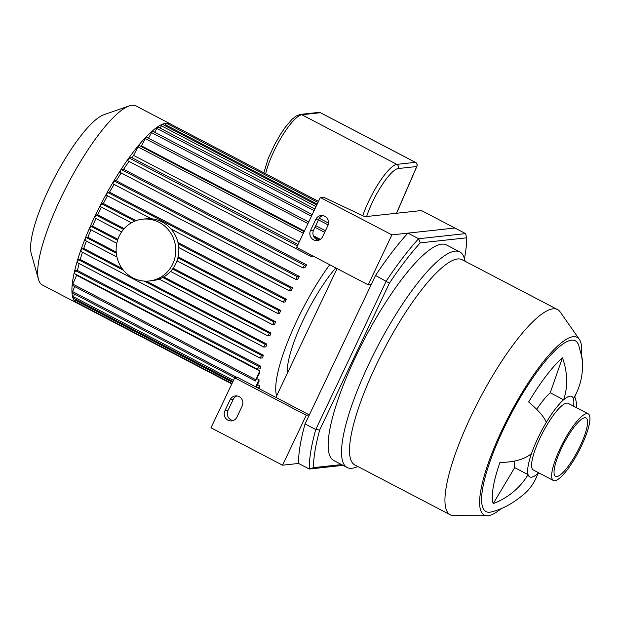 <?xml version="1.0" encoding="UTF-8"?>
<svg xmlns="http://www.w3.org/2000/svg" width="621" height="621" viewBox="0 0 621 621"><rect width="100%" height="100%" fill="white"/><g stroke="black" fill="none" stroke-linecap="round" stroke-linejoin="round"><path stroke-width="0.93" d="M341.55 464.578L313.512 467.636A150.375 35.94 -62.4 0 1 319.691 430.004L389.406 283.184A150.375 35.94 -62.4 0 1 420.238 242.873L418.624 238.728A153.488 36.686 117.6 0 0 386.246 281.065L315.747 429.522A153.488 36.686 117.6 0 0 309.266 469.041L343.04 465.362M389.406 283.184L375.542 275.468A153.488 36.686 -62.4 0 1 407.919 233.139L418.624 238.728L465.579 233.612L466.682 237.82A150.375 35.94 -62.4 0 1 464.446 258.693M420.238 242.873L466.682 237.82M313.512 467.636L309.266 469.041L298.561 463.445A153.488 36.686 -62.4 0 1 305.051 423.933L315.747 429.522L319.691 430.004M305.051 423.933L375.542 275.468M357.929 466.565L355.22 467.504A121.623 29.071 -62.4 0 1 347.147 467.504L333.772 460.518A121.623 29.071 -62.4 0 1 359.955 347.845A121.623 29.071 -62.4 0 1 441.647 244.162A121.623 29.071 -62.4 0 1 446.429 244.93L459.804 251.924A121.623 29.071 -62.4 0 1 464.407 258.553L465.183 261.309M407.919 233.139L454.882 228.023L465.579 233.612M562.44 357.789A67.394 55.743 48.8 0 1 563.612 399.777L550.237 392.79L562.44 357.789A88.438 21.137 -62.4 0 0 528.642 401.989A67.394 15.176 -149.1 0 1 546.263 422.459A45.387 10.844 -62.4 0 1 563.612 399.777A45.387 10.844 -62.4 0 1 573.416 398.713A67.394 63.66 -17.5 0 0 581.551 355.709A88.438 21.137 -62.4 0 1 582.04 357.727A88.438 21.137 -62.4 0 1 582.397 363.106M536.715 409.363A45.387 10.844 -62.4 0 1 550.237 392.79M582.04 357.727L578.632 345.012A96.364 23.031 -62.4 0 0 571.522 340.168A96.364 23.031 -62.4 0 0 502.342 431.548A96.364 23.031 -62.4 0 0 491.413 511.906C502.102 509.375 513.039 503.406 524.24 493.99A67.394 55.743 -131.2 0 0 537.871 473.567A45.387 10.844 -62.4 0 1 528.067 474.638A67.394 63.66 162.5 0 1 493.183 503.654A88.438 21.137 -62.4 0 1 499.952 462.404A67.394 34.279 19.2 0 0 531.545 453.47A45.387 10.844 -62.4 0 1 546.263 422.459M531.545 453.47A45.387 10.844 -62.4 0 0 528.067 474.638L514.693 467.644A45.387 10.844 -62.4 0 1 514.452 461.085M493.183 503.654L514.693 467.644M538.702 472.822A45.387 10.844 -62.4 0 1 537.871 473.567M574.083 397.572L574.782 396.959A67.394 34.279 -160.8 0 1 576.474 407.687M573.416 398.713A45.387 10.844 -62.4 0 1 573.54 406.15M575.411 395.119A88.438 21.137 -62.4 0 1 574.782 396.959M501.201 508.583A100.253 23.963 -62.4 0 1 487.213 515.733A100.253 23.963 -62.4 0 1 503.126 427.69A100.253 23.963 -62.4 0 1 573.167 336.698A100.253 23.963 -62.4 0 1 579.37 339.376A100.253 23.963 -62.4 0 1 581.489 354.94M487.213 515.733L453.726 515.632A115.793 27.673 -62.4 0 1 450.295 514.832A115.793 27.673 -62.4 0 1 475.228 407.562A115.793 27.673 -62.4 0 1 553.008 308.847A115.793 27.673 -62.4 0 1 557.557 309.584A115.793 27.673 -62.4 0 1 560.165 311.944L579.37 339.376M450.295 514.832L354.863 464.958A115.793 27.673 -62.4 0 1 379.788 357.696A115.793 27.673 -62.4 0 1 457.568 258.973A115.793 27.673 -62.4 0 1 462.117 259.71L557.557 309.584M347.147 467.504A121.623 29.071 -62.4 0 1 373.33 354.839A121.623 29.071 -62.4 0 1 455.022 251.148A121.623 29.071 -62.4 0 1 459.804 251.924M553.389 480.491L533.323 470.012A37.617 8.989 -62.4 0 1 541.419 435.166A37.617 8.989 -62.4 0 1 566.686 403.099A37.617 8.989 -62.4 0 1 568.161 403.34L588.227 413.827A37.617 8.989 -62.4 0 1 578.772 451.32A37.617 8.989 -62.4 0 1 553.389 480.491A37.617 8.989 -62.4 0 1 561.485 445.653A37.617 8.989 -62.4 0 1 586.752 413.586A37.617 8.989 -62.4 0 1 588.227 413.827M584.772 417.747A32.952 7.879 -62.4 0 1 586.069 417.956A32.952 7.879 -62.4 0 1 577.786 450.807A32.952 7.879 -62.4 0 1 555.547 476.361A32.952 7.879 -62.4 0 1 562.642 445.839A32.952 7.879 -62.4 0 1 584.772 417.747M224.887 410.815L230.158 399.714A6.994 6.707 83.8 0 1 241.662 398.892A6.994 6.707 83.8 0 1 242.198 406.01L236.927 417.11A6.994 6.707 83.8 0 1 225.423 417.933A6.994 6.707 83.8 0 1 224.887 410.815L227.961 410.481A6.994 6.707 -96.2 0 0 233.178 420.564M236.974 395.926A6.994 6.707 -96.2 0 0 233.232 399.381L227.961 410.481M310.531 230.453L315.802 219.353A6.994 6.707 83.8 0 1 327.306 218.53A6.994 6.707 83.8 0 1 327.841 225.648L322.571 236.748A6.994 6.707 83.8 0 1 311.059 237.571A6.994 6.707 83.8 0 1 310.531 230.453L313.605 230.119A6.994 6.707 -96.2 0 0 318.821 240.195M322.617 215.565A6.994 6.707 -96.2 0 0 318.876 219.019L313.605 230.119M320.343 197.486L323.417 197.152L364.884 216.706L421.442 210.55L454.882 228.023L391.905 234.878L368.191 284.829L296.628 247.43L320.343 197.486L391.905 234.878M337.079 268.575L275.895 397.432L237.773 377.514L234.699 377.847L210.985 427.791L282.547 465.191L306.262 415.247L234.699 377.847M275.895 397.432L309.336 414.906L306.262 415.247M368.191 284.829L371.257 284.496L309.336 414.906M298.561 463.445L282.547 465.191M231.804 383.941L77.276 303.188A101.029 24.149 -62.4 0 1 76.585 302.885A101.029 24.149 -62.4 0 1 120.552 170.224A101.029 24.149 -62.4 0 1 166.203 123.168A101.029 24.149 -62.4 0 1 170.17 123.804A101.029 24.149 -62.4 0 1 170.814 124.2M76.585 302.885L42.344 284.992A101.029 24.149 -62.4 0 1 38.518 279.481A101.029 24.149 -62.4 0 1 67.736 184.266A101.029 24.149 -62.4 0 1 129.222 105.912A101.029 24.149 -62.4 0 1 131.955 105.267A101.029 24.149 -62.4 0 1 135.929 105.912L170.17 123.804M38.518 279.481L31.252 253.593A80.823 19.313 -62.4 0 1 54.625 177.42A80.823 19.313 -62.4 0 1 103.816 114.738L129.222 105.912M77.276 303.188L77.245 302.691M231.99 383.553L74.745 301.387L75.405 299.26M232.929 381.573L72.975 297.987L74.504 294.036M234.854 377.832L72.075 292.77L74.683 286.545M76.647 275.289L259.764 370.978L255.371 380.968L72.253 285.28L76.647 275.289A93.259 22.286 -62.4 0 1 76.725 274.769M257.265 369.099L74.194 273.45L75.576 270.686L77.501 270.477A93.259 22.286 -62.4 0 1 79.115 263.529M260.129 358.1L77.051 262.45L78.432 259.687L80.218 259.493A93.259 22.286 -62.4 0 1 82.422 252.305M263.708 347.015L80.629 251.365L82.011 248.602L83.726 248.416A93.259 22.286 -62.4 0 1 86.397 241.064M84.79 240.226L116.942 257.032L84.79 240.226L86.164 237.463L87.864 237.276A93.259 22.286 -62.4 0 1 90.93 229.801M116.787 243.292L89.447 229.033L90.829 226.261L92.545 226.075A93.259 22.286 -62.4 0 1 95.968 218.507M94.571 217.785L121.6 231.905L94.571 217.785L95.952 215.013L97.714 214.827A93.259 22.286 -62.4 0 1 101.487 207.181M100.152 206.482L131.411 222.815L100.152 206.482L101.534 203.719L103.365 203.517A93.259 22.286 -62.4 0 1 107.487 195.809M151.547 218.809L106.199 195.134L107.58 192.37L109.521 192.161A93.259 22.286 -62.4 0 1 114.023 184.398M295.821 279.38L112.75 183.731L114.124 180.967L116.236 180.742A93.259 22.286 -62.4 0 1 121.165 172.941M302.947 267.915L119.876 172.265L121.25 169.502L123.602 169.246A93.259 22.286 -62.4 0 1 129.059 161.421M310.795 256.372L127.724 160.723L129.098 157.959L131.838 157.656A93.259 22.286 -62.4 0 1 133.577 155.382L138.848 145.298L304.111 231.664M140.99 146.416A93.259 22.286 -62.4 0 1 141.472 145.888L146.16 137.031L308.715 221.976M148.481 138.242L152.386 131.031L312.231 214.563M154.707 132.242L157.75 126.863L314.886 208.974M160.071 128.073L162.353 124.278L316.78 204.984M164.681 125.496L166.265 123.175L317.983 202.462M168.609 124.402L169.486 123.501L318.495 201.375M276.648 395.849A93.259 22.286 -62.4 0 1 329.72 264.725M320.374 239.38L313.357 235.708M304.414 231.035L141.472 145.888M299.229 241.949L133.577 155.382M131.838 157.656L298.018 244.503M313 255.984A93.259 22.286 117.6 0 0 312.829 256.217L310.842 256.419L127.724 160.723M123.602 169.246L306.72 264.942A93.259 22.286 117.6 0 0 304.841 267.775L302.994 267.962L119.876 172.265M116.236 180.742L299.353 276.43A93.259 22.286 117.6 0 0 297.645 279.248L295.868 279.427L112.75 183.731M109.521 192.161L292.638 287.849A93.259 22.286 117.6 0 0 291.078 290.651L289.316 290.83L171.07 229.033M103.365 203.517L136.139 220.649M177.955 242.5L286.483 299.213A93.259 22.286 117.6 0 0 285.047 302L283.269 302.179L178.747 247.554L283.23 302.132M97.714 214.827L124.169 228.652M178.111 256.838L280.832 310.516A93.259 22.286 117.6 0 0 279.512 313.295L277.688 313.473L279.07 310.71L280.832 310.516M92.545 226.075L117.881 239.318M173.166 268.21L275.662 321.771A93.259 22.286 117.6 0 0 274.459 324.535L272.565 324.721L273.946 321.957L275.662 321.771M87.864 237.276L116.205 252.087M163.719 276.919L270.981 332.972A93.259 22.286 117.6 0 0 269.91 335.72L267.907 335.922L269.281 333.151L270.981 332.972M83.726 248.416L122.058 268.443M146.37 281.15L266.844 344.112A93.259 22.286 117.6 0 0 265.92 346.844L263.746 347.061L265.128 344.298L266.844 344.112M80.218 259.493L263.335 355.181A93.259 22.286 117.6 0 0 262.582 357.898L260.168 358.138L261.55 355.375L263.335 355.181M77.501 270.477L260.618 366.165A93.259 22.286 117.6 0 0 260.114 368.851L257.311 369.138L258.693 366.374L260.618 366.165M259.764 370.978A93.259 22.286 117.6 0 0 259.423 373.438L255.371 380.968M256.962 378.631L259.004 379.703A93.259 22.286 117.6 0 0 259.035 381.395L256.279 387.186M257.498 384.616L259.539 385.68A93.259 22.286 117.6 0 0 259.834 386.821L258.988 388.599M259.027 388.521L261.068 389.592A93.259 22.286 117.6 0 0 261.169 389.74M311.152 255.021L310.842 256.419M306.72 264.942L304.368 265.198L302.994 267.962M299.353 276.43L297.242 276.663L295.868 279.427M292.638 287.849L290.698 288.066L289.316 290.83M286.483 299.213L284.651 299.415L283.269 302.179M259.004 379.703L255.611 386.836M259.539 385.68L258.32 388.249M287.267 373.477A70.716 16.899 -62.4 0 1 335.798 267.899M366.623 216.519A36.523 8.733 -62.4 0 1 398.185 168.539L416.73 166.521A3.105 0.885 23.4 0 0 416.908 166.358A3.105 3.105 0 0 0 415.496 162.368A3.105 0.745 117.6 0 0 415.371 162.353A3.105 2.981 83.8 0 1 416.73 166.521L396.493 213.267M149.312 280.979L152.386 280.645A31.089 29.808 -96.2 0 0 175.774 263.723A31.089 29.808 -96.2 0 0 173.406 232.099A31.089 29.808 -96.2 0 0 145.656 218.84L142.582 219.174A31.089 29.808 -96.2 0 0 116.321 253.306A31.089 29.808 -96.2 0 0 149.312 280.979A31.089 29.808 -96.2 0 0 172.7 264.057A31.089 29.808 -96.2 0 0 170.34 232.433A31.089 29.808 -96.2 0 0 142.582 219.174M233.232 399.381L230.158 399.714M318.876 219.019L315.802 219.353M129.098 157.959L297.358 245.885M121.25 169.502L304.368 265.198M114.124 180.967L297.242 276.663M171.031 228.994L289.277 290.783M107.58 192.37L290.698 288.066M101.534 203.719L134.858 221.138M178.235 243.805L284.651 299.415M95.952 215.013L123.501 229.413M177.885 257.831L279.07 310.71M72.533 283.944L255.65 379.641M72.354 291.443L237.191 377.576M73.262 296.659L233.488 380.394M75.032 300.052L232.549 382.373M75.576 270.686L258.693 366.374M78.432 259.687L261.55 355.375M82.011 248.602L123.447 270.259M144.15 281.072L265.128 344.298M86.164 237.463L116.306 253.213M162.725 277.471L269.281 333.151M90.829 226.261L117.579 240.242M172.591 268.994L273.946 321.957M137.691 146.727L303.343 233.286M144.996 138.452L307.938 223.599M314.956 227.27L324.659 232.339M151.229 132.459L311.463 216.193M318.48 219.857L328.144 224.903M156.593 128.283L314.117 210.604M161.196 125.706L316.011 206.607M165.101 124.604L317.207 204.084M267.907 335.922L159.123 279.07L267.861 335.876M272.565 324.721L170.573 271.424L272.526 324.674M176.977 260.82L277.649 313.426M415.589 162.477A3.105 0.745 117.6 0 0 415.496 162.368L320.521 112.743A3.105 0.745 -62.4 0 1 320.607 112.828M398.185 168.539A3.105 2.981 -96.2 0 0 396.827 164.371A39.635 9.47 117.6 0 0 362.811 215.728M265.687 173.779A39.635 9.47 -62.4 0 1 282.019 136.263A39.635 9.47 -62.4 0 1 301.86 114.745L320.405 112.719A3.105 0.745 -62.4 0 1 320.521 112.743A3.105 3.105 0 0 0 318.744 112.409A3.105 2.981 83.8 0 1 320.405 112.719L415.371 162.353L396.827 164.371L301.86 114.745A3.105 2.981 -96.2 0 0 300.199 114.427L296.023 116.065L291.808 119.543L285.132 127.452L280.343 134.547L274.614 144.553L268.14 158.642L263.863 172.824M151.493 218.809L106.199 195.134M313.83 236.741L319.699 239.807M315.732 225.64L325.435 230.709M319.295 218.25L328.509 223.071M74.194 273.45L257.311 369.138M77.051 262.45L260.168 358.138M80.629 251.365L263.746 347.061M89.447 229.033L116.787 243.316M176.969 260.843L277.688 313.473M416.908 166.358L396.602 213.251M318.744 112.409L300.199 114.427"/></g></svg>
